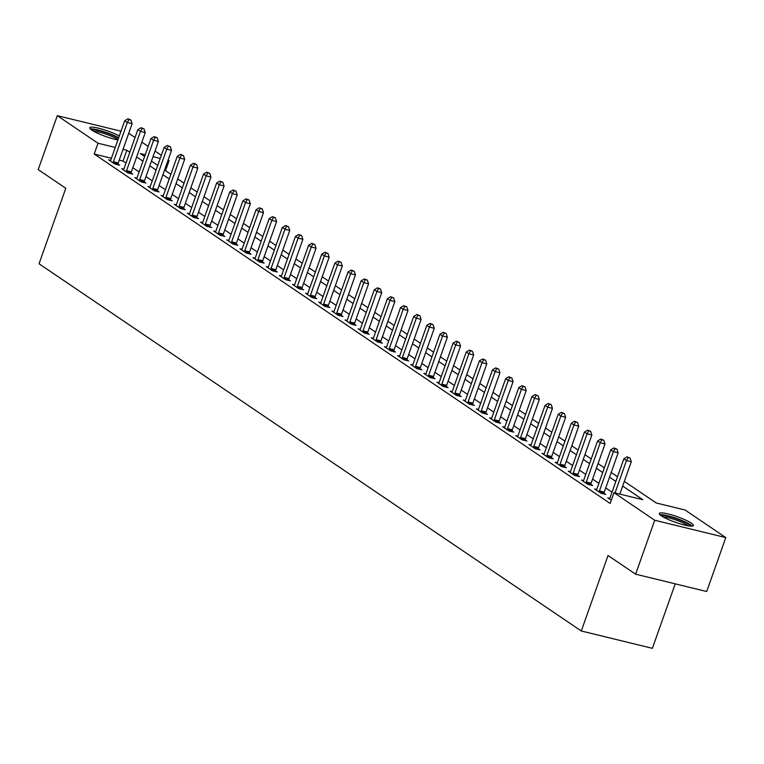 <?xml version="1.0" encoding="UTF-8"?>
<svg xmlns="http://www.w3.org/2000/svg" width="764" height="764" viewBox="0 0 764 764"><rect width="100%" height="100%" fill="white"/><g stroke="black" fill="none" stroke-linecap="round" stroke-linejoin="round"><path stroke-width="1.15" d="M661.347 515.843A18.088 2.941 -160.5 0 1 659.284 513.456A18.088 2.941 -160.5 0 1 672.578 515.165A18.088 2.941 -160.5 0 1 691.315 523.149A18.088 2.941 -160.5 0 1 693.387 525.536A18.088 2.941 -160.5 0 1 680.084 523.827A18.088 2.941 -160.5 0 1 661.347 515.843M117.895 139.955A18.088 2.941 -160.5 0 1 91.775 130.109A18.088 2.941 -160.5 0 1 89.713 127.722A18.088 2.941 -160.5 0 1 101.001 128.849A18.088 2.941 -160.5 0 1 119.308 135.954M675.223 583.839L652.38 648.33L581.299 630.997L39.05 263.771L65.79 188.278L38.2 169.598L57.3 115.67L120.989 131.198M128.744 133.242L135.047 137.51M141.875 142.142L148.178 146.411M155.016 151.033L161.319 155.302M168.147 159.934L169.102 160.574L168.013 160.316M165.53 170.649L169.102 160.574M624.341 481.368L656.257 502.989L685.079 510.008L725.8 537.589L654.719 520.255L613.998 492.684L642.811 499.704L622.67 486.066M654.719 520.255L635.619 574.184L706.7 591.517L725.8 537.589M111.42 158.234L94.201 154.032L610.178 503.466L613.998 492.684M612.021 492.226L605.718 487.957M598.88 483.325L592.577 479.057M585.749 474.434L579.446 470.166M572.608 465.534L566.315 461.265M559.477 456.643L553.174 452.374M546.336 447.742L540.043 443.473M533.205 438.851L526.902 434.582M520.064 429.951L513.771 425.682M506.933 421.059L500.63 416.791M493.792 412.159L487.499 407.89M480.661 403.268L474.358 398.999M467.52 394.367L461.227 390.098M454.389 385.476L448.086 381.207M441.248 376.576L434.955 372.307M428.117 367.685L421.814 363.416M414.976 358.784L408.683 354.515M401.845 349.883L395.542 345.624M388.704 340.992L382.411 336.723M375.573 332.092L369.27 327.832M362.432 323.201L356.139 318.932M349.301 314.3L342.998 310.041M336.17 305.409L329.867 301.14M323.029 296.508L316.726 292.249M309.897 287.617L303.594 283.349M296.757 278.717L290.454 274.457M283.625 269.826L277.322 265.557M270.485 260.925L264.182 256.666M257.353 252.034L251.05 247.765M244.213 243.133L237.91 238.865M231.081 234.242L224.778 229.974M217.941 225.342L211.638 221.073M204.809 216.451L198.506 212.182M191.668 207.55L185.365 203.281M178.537 198.659L172.234 194.39M165.396 189.758L159.103 185.49M152.265 180.867L145.962 176.599M139.124 171.967L132.831 167.698M125.993 163.076L123.014 161.061L119.222 160.134M110.665 160.325L108.574 159.819L114.886 164.088L119.69 165.253L117.981 164.098M123.797 169.216L121.715 168.71L128.018 172.979L132.821 174.154L131.112 172.998M136.937 178.117L134.846 177.611L141.159 181.88L145.962 183.045L144.253 181.889M150.069 187.008L147.987 186.502L154.29 190.771L159.093 191.945L157.384 190.79M163.209 195.909L161.118 195.403L167.431 199.671L172.234 200.837L170.525 199.681M176.341 204.8L174.259 204.294L180.562 208.562L185.365 209.737L183.656 208.582M189.472 213.7L187.39 213.194L193.703 217.463L198.506 218.628L196.797 217.473M202.613 222.591L200.531 222.085L206.834 226.354L211.638 227.529L209.928 226.373M215.744 231.492L213.662 230.986L219.975 235.255L224.769 236.42L223.059 235.264M228.885 240.383L226.803 239.877L233.106 244.146L237.91 245.32L236.2 244.165M242.016 249.284L239.934 248.778L246.247 253.046L251.041 254.211L249.331 253.056M255.157 258.175L253.075 257.669L259.378 261.937L264.182 263.112L262.472 261.957M268.288 267.075L266.206 266.569L272.509 270.838L277.313 272.013L275.603 270.848M281.429 275.966L279.347 275.46L285.65 279.729L290.454 280.904L288.744 279.748M294.56 284.867L292.478 284.361L298.781 288.63L303.585 289.804L301.875 288.639M307.701 293.758L305.619 293.252L311.922 297.521L316.726 298.695L315.016 297.54M320.832 302.659L318.75 302.152L325.053 306.421L329.857 307.596L328.148 306.431M333.973 311.559L331.891 311.043L338.194 315.312L342.998 316.487L341.288 315.331M347.104 320.45L345.022 319.944L351.325 324.213L356.129 325.388L354.42 324.222M360.245 329.351L358.163 328.835L364.466 333.114L369.27 334.279L367.56 333.123M373.376 338.242L371.294 337.736L377.597 342.005L382.401 343.179L380.692 342.014M386.517 347.142L384.435 346.627L390.738 350.905L395.542 352.07L393.832 350.915M399.648 356.034L397.567 355.527L403.869 359.796L408.673 360.971L406.964 359.806M412.789 364.934L410.707 364.418L417.01 368.697L421.814 369.862L420.104 368.706M425.92 373.825L423.839 373.319L430.142 377.588L434.945 378.763L433.236 377.597M439.061 382.726L436.979 382.21L443.282 386.488L448.086 387.654L446.377 386.498M452.192 391.617L450.111 391.111L456.414 395.38L461.217 396.554L459.508 395.399M465.333 400.517L463.251 400.011L469.554 404.28L474.358 405.445L472.649 404.29M478.465 409.408L476.383 408.902L482.686 413.171L487.489 414.346L485.78 413.19M491.605 418.309L489.514 417.803L495.826 422.072L500.63 423.237L498.921 422.081M504.737 427.2L502.655 426.694L508.958 430.963L513.761 432.137L512.052 430.982M517.877 436.101L515.786 435.595L522.099 439.863L526.902 441.029L525.193 439.873M531.009 444.992L528.927 444.486L535.23 448.754L540.033 449.929L538.324 448.774M544.149 453.892L542.058 453.386L548.371 457.655L553.174 458.82L551.465 457.665M557.281 462.783L555.199 462.277L561.502 466.546L566.305 467.721L564.596 466.565M570.412 471.684L568.33 471.178L574.643 475.447L579.446 476.612L577.737 475.456M583.553 480.575L581.471 480.069L587.774 484.338L592.577 485.512L590.868 484.357M596.684 489.476L594.602 488.97L600.915 493.238L605.718 494.404L604.009 493.248M609.825 498.367L607.743 497.861L611.305 500.277M635.619 574.184L608.029 555.504L581.299 630.997M94.201 154.032L98.021 143.25L57.3 115.67M129.813 152.284L126.834 150.269L123.042 149.343M115.24 147.442L98.021 143.25M615.841 481.435L609.538 477.175M602.701 472.544L596.397 468.275M589.569 463.643L583.266 459.384M576.428 454.752L570.125 450.483M563.297 445.851L556.994 441.592M550.156 436.96L543.853 432.691M537.025 428.06L530.722 423.791M523.884 419.169L517.591 414.9M510.753 410.268L504.45 405.999M497.612 401.377L491.319 397.108M484.481 392.476L478.178 388.207M471.34 383.585L465.047 379.316M458.209 374.685L451.906 370.416M445.068 365.794L438.775 361.525M431.937 356.893L425.634 352.624M418.796 348.002L412.503 343.733M405.665 339.101L399.362 334.833M392.524 330.21L386.231 325.942M379.393 321.31L373.09 317.041M366.252 312.419L359.959 308.15M353.121 303.518L346.818 299.249M339.98 294.627L333.687 290.358M326.849 285.726L320.546 281.458M313.708 276.826L307.414 272.567M300.577 267.935L294.274 263.666M287.445 259.034L281.142 254.775M274.305 250.143L268.002 245.874M261.173 241.243L254.87 236.983M248.033 232.351L241.73 228.083M234.901 223.451L228.598 219.192M221.761 214.56L215.458 210.291M208.629 205.659L202.326 201.4M195.488 196.768L189.185 192.499M182.357 187.868L176.054 183.608M169.216 178.977L162.913 174.708M156.085 170.076L149.782 165.817M142.944 161.185L136.641 156.916M145.227 154.758L140.28 153.554L144.616 156.477M151.444 161.108L157.747 165.377M164.585 170.009L170.888 174.278M177.716 178.9L184.019 183.169M190.857 187.801L197.15 192.07M203.988 196.692L210.291 200.961M217.129 205.592L223.422 209.861M230.26 214.483L236.563 218.752M243.401 223.384L249.694 227.653M256.532 232.275L262.835 236.544M269.673 241.176L275.966 245.445M282.804 250.067L289.107 254.336M295.945 258.967L302.238 263.236M309.076 267.858L315.379 272.127M322.217 276.759L328.51 281.028M335.348 285.65L341.651 289.919M348.489 294.551L354.782 298.819M361.62 303.442L367.923 307.711M374.761 312.342L381.055 316.611M387.892 321.243L394.195 325.502M401.024 330.134L407.327 334.403M414.164 339.035L420.467 343.294M427.296 347.926L433.599 352.194M440.436 356.826L446.739 361.086M453.568 365.717L459.871 369.986M466.708 374.618L473.012 378.877M479.84 383.509L486.143 387.778M492.981 392.409L499.284 396.669M506.112 401.301L512.415 405.569M519.253 410.201L525.556 414.46M532.384 419.092L538.687 423.361M545.525 427.993L551.828 432.252M558.656 436.884L564.959 441.153M571.797 445.784L578.09 450.053M584.928 454.675L591.231 458.944M598.069 463.576L604.362 467.845M611.2 472.467L617.503 476.736M160.211 158.406L153.02 156.658M123.014 161.061L126.834 150.269M113.425 161.758L118.229 162.933L132.134 123.672L127.33 122.498L113.425 161.758A2.321 1.213 -76.3 0 0 113.215 162.617L113.177 162.923M128.973 119.518L130.892 119.986L127.922 118.802L128.973 119.518L127.33 122.498L124.704 120.722L110.799 159.982A2.321 1.213 -76.3 0 1 110.436 160.736L110.283 160.975M118.229 162.933A2.321 1.213 -76.3 0 0 118.019 163.792L117.876 164.814M132.134 123.672L130.892 119.986M127.922 118.802L124.704 120.722M126.566 170.658L131.37 171.824L145.265 132.573L140.461 131.398L126.566 170.658A2.321 1.213 -76.3 0 0 126.356 171.518L126.308 171.824M142.114 128.409L144.033 128.877L141.063 127.703L142.114 128.409L140.461 131.398L137.835 129.622L123.94 168.882A2.321 1.213 -76.3 0 1 123.577 169.637L123.424 169.866M131.37 171.824A2.321 1.213 -76.3 0 0 131.16 172.683L131.016 173.714M145.265 132.573L144.033 128.877M141.063 127.703L137.835 129.622M139.697 179.55L144.501 180.724L158.406 141.464L153.602 140.299L139.697 179.55A2.321 1.213 -76.3 0 0 139.487 180.409L139.449 180.724M155.245 137.31L157.164 137.778L154.194 136.594L155.245 137.31L153.602 140.299L150.976 138.513L137.071 177.773A2.321 1.213 -76.3 0 1 136.708 178.528L136.555 178.766M144.501 180.724A2.321 1.213 -76.3 0 0 144.291 181.584L144.148 182.606M158.406 141.464L157.164 137.778M154.194 136.594L150.976 138.513M152.838 188.45L157.642 189.625L171.537 150.365L166.733 149.19L152.838 188.45A2.321 1.213 -76.3 0 0 152.628 189.31L152.58 189.615M168.386 146.201L170.305 146.669L167.335 145.494L168.386 146.201L166.733 149.19L164.107 147.414L150.202 186.674A2.321 1.213 -76.3 0 1 149.849 187.428L149.696 187.657M157.642 189.625A2.321 1.213 -76.3 0 0 157.432 190.475L157.288 191.506M171.537 150.365L170.305 146.669M167.335 145.494L164.107 147.414M165.969 197.341L170.773 198.516L184.678 159.256L179.874 158.091L165.969 197.341A2.321 1.213 -76.3 0 0 165.759 198.201L165.721 198.516M181.517 155.102L183.436 155.57L180.466 154.385L181.517 155.102L179.874 158.091L177.248 156.305L163.343 195.565A2.321 1.213 -76.3 0 1 162.98 196.319L162.827 196.558M170.773 198.516A2.321 1.213 -76.3 0 0 170.563 199.375L170.42 200.397M184.678 159.256L183.436 155.57M180.466 154.385L177.248 156.305M91.623 130.004A15.652 2.55 -160.5 0 1 106.492 132.907A15.652 2.55 -160.5 0 1 118.496 138.246M118 139.65A14.497 2.359 19.5 0 0 106.081 134.177A14.497 2.359 19.5 0 0 93.628 131.246M118.687 137.711A17.973 2.922 19.5 0 0 106.54 132.525A17.973 2.922 19.5 0 0 90.295 128.935M661.194 515.729A15.652 2.55 -160.5 0 1 673.39 517.753A15.652 2.55 -160.5 0 1 688.689 524.381A15.652 2.55 -160.5 0 1 690.465 526.1M688.125 525.804A14.497 2.359 19.5 0 0 687.352 525.221A14.497 2.359 19.5 0 0 675.195 519.749A14.497 2.359 19.5 0 0 663.2 516.97M692.165 526.1A17.973 2.922 19.5 0 0 690.608 524.849A17.973 2.922 19.5 0 0 674.574 517.734A17.973 2.922 19.5 0 0 659.867 514.669M179.11 206.242L183.904 207.416L197.809 168.156L193.005 166.982L179.11 206.242A2.321 1.213 -76.3 0 0 178.9 207.101L178.852 207.407M194.658 163.993L196.577 164.461L193.607 163.286L194.658 163.993L193.005 166.982L190.379 165.205L176.474 204.465A2.321 1.213 -76.3 0 1 176.121 205.22L175.968 205.449M183.904 207.416A2.321 1.213 -76.3 0 0 183.704 208.266L183.561 209.298M197.809 168.156L196.577 164.461M193.607 163.286L190.379 165.205M192.242 215.133L197.045 216.308L210.95 177.047L206.146 175.882L192.242 215.133A2.321 1.213 -76.3 0 0 192.031 215.992L191.993 216.308M207.789 172.893L209.708 173.361L206.738 172.177L207.789 172.893L206.146 175.882L203.52 174.096L189.615 213.357A2.321 1.213 -76.3 0 1 189.252 214.111L189.1 214.35M197.045 216.308A2.321 1.213 -76.3 0 0 196.835 217.167L196.692 218.189M210.95 177.047L209.708 173.361M206.738 172.177L203.52 174.096M205.382 224.033L210.176 225.208L224.081 185.948L219.278 184.773L205.382 224.033A2.321 1.213 -76.3 0 0 205.172 224.893L205.124 225.199M220.93 181.784L222.849 182.252L219.879 181.078L220.93 181.784L219.278 184.773L216.651 182.997L202.746 222.257A2.321 1.213 -76.3 0 1 202.393 223.012L202.24 223.241M210.176 225.208A2.321 1.213 -76.3 0 0 209.976 226.058L209.833 227.089M224.081 185.948L222.849 182.252M219.879 181.078L216.651 182.997M218.514 232.924L223.317 234.099L237.222 194.839L232.418 193.674L218.514 232.924A2.321 1.213 -76.3 0 0 218.303 233.784L218.265 234.099M234.061 190.685L235.98 191.153L233.01 189.969L234.061 190.685L232.418 193.674L229.792 191.888L215.887 231.148A2.321 1.213 -76.3 0 1 215.524 231.903L215.372 232.141M223.317 234.099A2.321 1.213 -76.3 0 0 223.107 234.959L222.964 235.98M237.222 194.839L235.98 191.153M233.01 189.969L229.792 191.888M231.645 241.825L236.448 243L250.353 203.74L245.55 202.565L231.645 241.825A2.321 1.213 -76.3 0 0 231.444 242.685L231.397 242.99M247.202 199.576L249.121 200.044L246.142 198.869L247.202 199.576L245.55 202.565L242.923 200.789L229.019 240.049A2.321 1.213 -76.3 0 1 228.665 240.803L228.512 241.032M236.448 243A2.321 1.213 -76.3 0 0 236.248 243.85L236.105 244.881M250.353 203.74L249.121 200.044M246.142 198.869L242.923 200.789M244.786 250.726L249.589 251.891L263.494 212.631L258.69 211.466L244.786 250.726A2.321 1.213 -76.3 0 0 244.576 251.576L244.537 251.891M260.333 208.477L262.253 208.944L259.282 207.76L260.333 208.477L258.69 211.466L256.064 209.68L242.159 248.94A2.321 1.213 -76.3 0 1 241.796 249.694L241.644 249.933M249.589 251.891A2.321 1.213 -76.3 0 0 249.379 252.75L249.236 253.772M263.494 212.631L262.253 208.944M259.282 207.76L256.064 209.68M257.917 259.617L262.721 260.791L276.625 221.531L271.822 220.357L257.917 259.617A2.321 1.213 -76.3 0 0 257.716 260.476L257.669 260.782M273.474 217.368L275.393 217.835L272.414 216.661L273.474 217.368L271.822 220.357L269.195 218.58L255.291 257.84A2.321 1.213 -76.3 0 1 254.937 258.595L254.784 258.824M262.721 260.791A2.321 1.213 -76.3 0 0 262.51 261.641L262.367 262.673M276.625 221.531L275.393 217.835M272.414 216.661L269.195 218.58M271.058 268.517L275.861 269.682L289.766 230.422L284.962 229.257L271.058 268.517A2.321 1.213 -76.3 0 0 270.848 269.367L270.8 269.682M286.605 226.268L288.525 226.736L285.555 225.552L286.605 226.268L284.962 229.257L282.336 227.471L268.431 266.731A2.321 1.213 -76.3 0 1 268.068 267.486L267.916 267.725M275.861 269.682A2.321 1.213 -76.3 0 0 275.651 270.542L275.508 271.564M289.766 230.422L288.525 226.736M285.555 225.552L282.336 227.471M284.189 277.408L288.993 278.583L302.897 239.323L298.094 238.148L284.189 277.408A2.321 1.213 -76.3 0 0 283.988 278.268L283.941 278.573M299.736 235.159L301.665 235.637L298.686 234.452L299.736 235.159L298.094 238.148L295.467 236.372L281.563 275.632A2.321 1.213 -76.3 0 1 281.2 276.387L281.056 276.625M288.993 278.583A2.321 1.213 -76.3 0 0 288.782 279.433L288.639 280.464M302.897 239.323L301.665 235.637M298.686 234.452L295.467 236.372M297.33 286.309L302.133 287.474L316.038 248.214L311.234 247.049L297.33 286.309A2.321 1.213 -76.3 0 0 297.12 287.159L297.072 287.474M312.877 244.06L314.797 244.528L311.827 243.344L312.877 244.06L311.234 247.049L308.608 245.263L294.703 284.523A2.321 1.213 -76.3 0 1 294.341 285.278L294.188 285.516M302.133 287.474A2.321 1.213 -76.3 0 0 301.923 288.334L301.78 289.355M316.038 248.214L314.797 244.528M311.827 243.344L308.608 245.263M310.461 295.2L315.265 296.375L329.169 257.115L324.366 255.94L310.461 295.2A2.321 1.213 -76.3 0 0 310.251 296.06L310.213 296.365M326.008 252.96L327.937 253.428L324.958 252.244L326.008 252.96L324.366 255.94L321.739 254.164L307.835 293.424A2.321 1.213 -76.3 0 1 307.472 294.178L307.329 294.417M315.265 296.375A2.321 1.213 -76.3 0 0 315.054 297.225L314.911 298.256M329.169 257.115L327.937 253.428M324.958 252.244L321.739 254.164M323.602 304.101L328.405 305.266L342.31 266.006L337.507 264.841L323.602 304.101A2.321 1.213 -76.3 0 0 323.392 304.951L323.344 305.266M339.149 261.851L341.069 262.319L338.099 261.135L339.149 261.851L337.507 264.841L334.871 263.055L320.976 302.315A2.321 1.213 -76.3 0 1 320.613 303.069L320.46 303.308M328.405 305.266A2.321 1.213 -76.3 0 0 328.195 306.125L328.052 307.147M342.31 266.006L341.069 262.319M338.099 261.135L334.871 263.055M336.733 312.992L341.537 314.166L355.441 274.906L350.638 273.732L336.733 312.992A2.321 1.213 -76.3 0 0 336.523 313.851L336.485 314.157M352.28 270.752L354.209 271.22L351.23 270.036L352.28 270.752L350.638 273.732L348.012 271.955L334.107 311.215A2.321 1.213 -76.3 0 1 333.744 311.97L333.601 312.209M341.537 314.166A2.321 1.213 -76.3 0 0 341.327 315.016L341.183 316.048M355.441 274.906L354.209 271.22M351.23 270.036L348.012 271.955M349.874 321.892L354.677 323.057L368.573 283.797L363.779 282.632L349.874 321.892A2.321 1.213 -76.3 0 0 349.664 322.742L349.616 323.057M365.421 279.643L367.341 280.111L364.371 278.936L365.421 279.643L363.779 282.632L361.143 280.846L347.248 320.106A2.321 1.213 -76.3 0 1 346.885 320.861L346.732 321.1M354.677 323.057A2.321 1.213 -76.3 0 0 354.467 323.917L354.324 324.939M368.573 283.797L367.341 280.111M364.371 278.936L361.143 280.846M363.005 330.783L367.809 331.958L381.713 292.698L376.91 291.523L363.005 330.783A2.321 1.213 -76.3 0 0 362.795 331.643L362.757 331.948M378.552 288.544L380.482 289.012L377.502 287.827L378.552 288.544L376.91 291.523L374.284 289.747L360.379 329.007A2.321 1.213 -76.3 0 1 360.016 329.762L359.873 330M367.809 331.958A2.321 1.213 -76.3 0 0 367.599 332.808L367.455 333.839M381.713 292.698L380.482 289.012M377.502 287.827L374.284 289.747M376.146 339.684L380.949 340.849L394.845 301.589L390.051 300.424L376.146 339.684A2.321 1.213 -76.3 0 0 375.936 340.534L375.888 340.849M391.693 297.435L393.613 297.903L390.643 296.728L391.693 297.435L390.051 300.424L387.415 298.648L373.52 337.898A2.321 1.213 -76.3 0 1 373.157 338.653L373.004 338.891M380.949 340.849A2.321 1.213 -76.3 0 0 380.739 341.709L380.596 342.73M394.845 301.589L393.613 297.903M390.643 296.728L387.415 298.648M389.277 348.575L394.081 349.75L407.986 310.49L403.182 309.315L389.277 348.575A2.321 1.213 -76.3 0 0 389.067 349.434L389.029 349.74M404.824 306.335L406.754 306.803L403.774 305.619L404.824 306.335L403.182 309.315L400.556 307.539L386.651 346.799A2.321 1.213 -76.3 0 1 386.288 347.553L386.145 347.792M394.081 349.75A2.321 1.213 -76.3 0 0 393.871 350.609L393.727 351.631M407.986 310.49L406.754 306.803M403.774 305.619L400.556 307.539M402.418 357.476L407.222 358.641L421.117 319.381L416.313 318.216L402.418 357.476A2.321 1.213 -76.3 0 0 402.208 358.326L402.16 358.641M417.965 315.226L419.885 315.694L416.915 314.52L417.965 315.226L416.313 318.216L413.687 316.439L399.792 355.69A2.321 1.213 -76.3 0 1 399.429 356.444L399.276 356.683M407.222 358.641A2.321 1.213 -76.3 0 0 407.011 359.5L406.868 360.522M421.117 319.381L419.885 315.694M416.915 314.52L413.687 316.439M415.549 366.367L420.353 367.541L434.258 328.281L429.454 327.107L415.549 366.367A2.321 1.213 -76.3 0 0 415.339 367.226L415.301 367.532M431.097 324.127L433.016 324.595L430.046 323.411L431.097 324.127L429.454 327.107L426.828 325.33L412.923 364.59A2.321 1.213 -76.3 0 1 412.56 365.345L412.417 365.584M420.353 367.541A2.321 1.213 -76.3 0 0 420.143 368.401L419.999 369.423M434.258 328.281L433.016 324.595M430.046 323.411L426.828 325.33M428.69 375.267L433.494 376.432L447.389 337.172L442.585 336.007L428.69 375.267A2.321 1.213 -76.3 0 0 428.48 376.117L428.432 376.432M444.237 333.018L446.157 333.486L443.187 332.311L444.237 333.018L442.585 336.007L439.959 334.231L426.064 373.481A2.321 1.213 -76.3 0 1 425.701 374.236L425.548 374.475M433.494 376.432A2.321 1.213 -76.3 0 0 433.283 377.292L433.14 378.323M447.389 337.172L446.157 333.486M443.187 332.311L439.959 334.231M441.821 384.158L446.625 385.333L460.53 346.073L455.726 344.898L441.821 384.158A2.321 1.213 -76.3 0 0 441.611 385.018L441.573 385.323M457.369 341.919L459.288 342.387L456.318 341.202L457.369 341.919L455.726 344.898L453.1 343.122L439.195 382.382A2.321 1.213 -76.3 0 1 438.832 383.136L438.689 383.375M446.625 385.333A2.321 1.213 -76.3 0 0 446.415 386.192L446.272 387.214M460.53 346.073L459.288 342.387M456.318 341.202L453.1 343.122M454.962 393.059L459.766 394.224L473.661 354.974L468.857 353.799L454.962 393.059A2.321 1.213 -76.3 0 0 454.752 393.909L454.704 394.224M470.509 350.81L472.429 351.278L469.459 350.103L470.509 350.81L468.857 353.799L466.231 352.023L452.336 391.273A2.321 1.213 -76.3 0 1 451.973 392.027L451.82 392.266M459.766 394.224A2.321 1.213 -76.3 0 0 459.556 395.083L459.412 396.115M473.661 354.974L472.429 351.278M469.459 350.103L466.231 352.023M468.093 401.95L472.897 403.125L486.802 363.865L481.998 362.69L468.093 401.95A2.321 1.213 -76.3 0 0 467.883 402.809L467.845 403.115M483.641 359.71L485.56 360.178L482.59 358.994L483.641 359.71L481.998 362.69L479.372 360.914L465.467 400.174A2.321 1.213 -76.3 0 1 465.104 400.928L464.961 401.167M472.897 403.125A2.321 1.213 -76.3 0 0 472.687 403.984L472.544 405.006M486.802 363.865L485.56 360.178M482.59 358.994L479.372 360.914M481.234 410.851L486.038 412.016L499.933 372.765L495.129 371.591L481.234 410.851A2.321 1.213 -76.3 0 0 481.024 411.71L480.976 412.016M496.781 368.601L498.701 369.069L495.731 367.895L496.781 368.601L495.129 371.591L492.503 369.814L478.608 409.074A2.321 1.213 -76.3 0 1 478.245 409.819L478.092 410.058M486.038 412.016A2.321 1.213 -76.3 0 0 485.828 412.875L485.684 413.907M499.933 372.765L498.701 369.069M495.731 367.895L492.503 369.814M494.365 419.742L499.169 420.916L513.074 381.656L508.27 380.482L494.365 419.742A2.321 1.213 -76.3 0 0 494.155 420.601L494.117 420.907M509.913 377.502L511.832 377.97L508.862 376.786L509.913 377.502L508.27 380.482L505.644 378.705L491.739 417.965A2.321 1.213 -76.3 0 1 491.376 418.72L491.223 418.958M499.169 420.916A2.321 1.213 -76.3 0 0 498.959 421.776L498.816 422.798M513.074 381.656L511.832 377.97M508.862 376.786L505.644 378.705M507.506 428.642L512.31 429.807L526.205 390.557L521.401 389.382L507.506 428.642A2.321 1.213 -76.3 0 0 507.296 429.502L507.248 429.807M523.053 386.393L524.973 386.861L522.003 385.686L523.053 386.393L521.401 389.382L518.775 387.606L504.88 426.866A2.321 1.213 -76.3 0 1 504.517 427.611L504.364 427.85M512.31 429.807A2.321 1.213 -76.3 0 0 512.1 430.667L511.956 431.698M526.205 390.557L524.973 386.861M522.003 385.686L518.775 387.606M520.637 437.533L525.441 438.708L539.346 399.448L534.542 398.283L520.637 437.533A2.321 1.213 -76.3 0 0 520.427 438.393L520.389 438.698M536.185 395.294L538.104 395.762L535.134 394.577L536.185 395.294L534.542 398.283L531.916 396.497L518.011 435.757A2.321 1.213 -76.3 0 1 517.648 436.511L517.495 436.75M525.441 438.708A2.321 1.213 -76.3 0 0 525.231 439.567L525.088 440.589M539.346 399.448L538.104 395.762M535.134 394.577L531.916 396.497M533.778 446.434L538.582 447.599L552.477 408.348L547.673 407.174L533.778 446.434A2.321 1.213 -76.3 0 0 533.568 447.293L533.52 447.599M549.326 404.185L551.245 404.653L548.275 403.478L549.326 404.185L547.673 407.174L545.047 405.397L531.142 444.658A2.321 1.213 -76.3 0 1 530.789 445.412L530.636 445.641M538.582 447.599A2.321 1.213 -76.3 0 0 538.372 448.458L538.228 449.49M552.477 408.348L551.245 404.653M548.275 403.478L545.047 405.397M546.909 455.325L551.713 456.5L565.618 417.239L560.814 416.074L546.909 455.325A2.321 1.213 -76.3 0 0 546.699 456.184L546.661 456.5M562.457 413.085L564.376 413.553L561.406 412.369L562.457 413.085L560.814 416.074L558.188 414.289L544.283 453.549A2.321 1.213 -76.3 0 1 543.92 454.303L543.767 454.542M551.713 456.5A2.321 1.213 -76.3 0 0 551.503 457.359L551.36 458.381M565.618 417.239L564.376 413.553M561.406 412.369L558.188 414.289M560.05 464.226L564.844 465.4L578.749 426.14L573.945 424.965L560.05 464.226A2.321 1.213 -76.3 0 0 559.84 465.085L559.792 465.391M575.598 421.976L577.517 422.444L574.547 421.27L575.598 421.976L573.945 424.965L571.319 423.189L557.414 462.449A2.321 1.213 -76.3 0 1 557.061 463.204L556.908 463.433M564.844 465.4A2.321 1.213 -76.3 0 0 564.644 466.25L564.5 467.281M578.749 426.14L577.517 422.444M574.547 421.27L571.319 423.189M573.181 473.117L577.985 474.291L591.89 435.031L587.086 433.866L573.181 473.117A2.321 1.213 -76.3 0 0 572.971 473.976L572.933 474.291M588.729 430.877L590.648 431.345L587.678 430.161L588.729 430.877L587.086 433.866L584.46 432.08L570.555 471.34A2.321 1.213 -76.3 0 1 570.192 472.095L570.039 472.333M577.985 474.291A2.321 1.213 -76.3 0 0 577.775 475.151L577.632 476.173M591.89 435.031L590.648 431.345M587.678 430.161L584.46 432.08M586.322 482.017L591.116 483.192L605.021 443.932L600.217 442.757L586.322 482.017A2.321 1.213 -76.3 0 0 586.112 482.877L586.064 483.182M601.87 439.768L603.789 440.236L600.819 439.061L601.87 439.768L600.217 442.757L597.591 440.981L583.686 480.241A2.321 1.213 -76.3 0 1 583.333 480.995L583.18 481.224M591.116 483.192A2.321 1.213 -76.3 0 0 590.916 484.042L590.773 485.073M605.021 443.932L603.789 440.236M600.819 439.061L597.591 440.981M599.453 490.908L604.257 492.083L618.162 452.823L613.358 451.658L599.453 490.908A2.321 1.213 -76.3 0 0 599.243 491.768L599.205 492.083M615.001 448.669L616.92 449.137L613.95 447.952L615.001 448.669L613.358 451.658L610.732 449.872L596.827 489.132A2.321 1.213 -76.3 0 1 596.464 489.886L596.312 490.125M604.257 492.083A2.321 1.213 -76.3 0 0 604.047 492.942L603.904 493.964M618.162 452.823L616.92 449.137M613.95 447.952L610.732 449.872M619.824 494.107L631.293 461.723L626.49 460.549L615.02 492.933M628.142 457.56L630.061 458.028L627.091 456.853L628.142 457.56L626.49 460.549L623.863 458.772L609.959 498.032A2.321 1.213 -76.3 0 1 609.605 498.787L609.452 499.016M631.293 461.723L630.061 458.028M627.091 456.853L623.863 458.772M113.215 162.617L118.019 163.792M126.356 171.518L131.16 172.683M139.487 180.409L144.291 181.584M152.628 189.31L157.432 190.475M165.759 198.201L170.563 199.375M178.9 207.101L183.704 208.266M192.031 215.992L196.835 217.167M205.172 224.893L209.976 226.058M218.303 233.784L223.107 234.959M231.444 242.685L236.248 243.85M244.576 251.576L249.379 252.75M257.716 260.476L262.51 261.641M270.848 269.367L275.651 270.542M283.988 278.268L288.782 279.433M297.12 287.159L301.923 288.334M310.251 296.06L315.054 297.225M323.392 304.951L328.195 306.125M336.523 313.851L341.327 315.016M349.664 322.742L354.467 323.917M362.795 331.643L367.599 332.808M375.936 340.534L380.739 341.709M389.067 349.434L393.871 350.609M402.208 358.326L407.011 359.5M415.339 367.226L420.143 368.401M428.48 376.117L433.283 377.292M441.611 385.018L446.415 386.192M454.752 393.909L459.556 395.083M467.883 402.809L472.687 403.984M481.024 411.71L485.828 412.875M494.155 420.601L498.959 421.776M507.296 429.502L512.1 430.667M520.427 438.393L525.231 439.567M533.568 447.293L538.372 448.458M546.699 456.184L551.503 457.359M559.84 465.085L564.644 466.25M572.971 473.976L577.775 475.151M586.112 482.877L590.916 484.042M599.243 491.768L604.047 492.942"/></g></svg>
